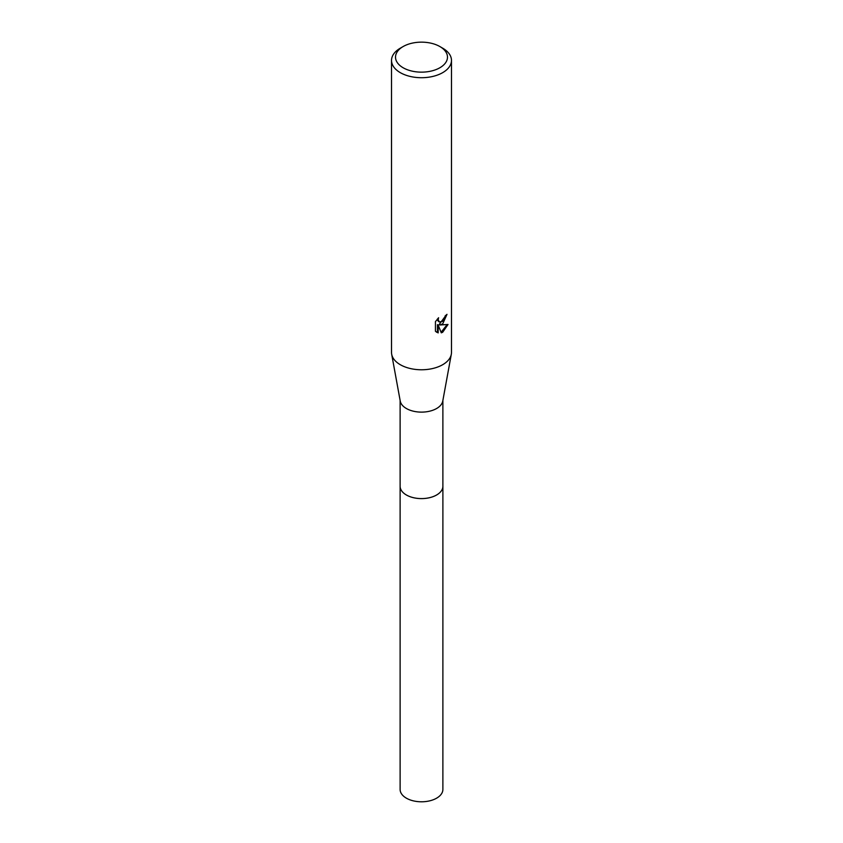 <?xml version="1.0" encoding="UTF-8"?>
<svg xmlns="http://www.w3.org/2000/svg" width="843" height="843" viewBox="0 0 843 843"><rect width="100%" height="100%" fill="white"/><g stroke="black" fill="none" stroke-linecap="round" stroke-linejoin="round"><path stroke-width="1.26" d="M442.881 485.884A21.391 12.35 180 0 1 442.891 486.253A21.381 12.339 180 0 1 436.621 494.978A21.381 12.339 180 0 1 413.312 497.655A21.381 12.339 180 0 1 400.119 486.253A21.391 12.35 180 0 1 400.119 485.884M442.881 485.989A21.391 12.35 180 0 1 436.621 494.989A21.391 12.35 180 0 1 413.102 497.612A21.391 12.35 180 0 1 400.119 485.989M439.867 46.544L442.691 48.177A29.979 17.303 180 0 1 451.479 60.411L451.479 352.469A29.979 17.303 180 0 1 451.311 354.281L442.765 401.078A21.381 12.339 180 0 1 436.621 408.507A21.381 12.339 180 0 1 414.366 411.416A21.381 12.339 180 0 1 400.235 401.078L391.689 354.281A29.979 17.303 180 0 1 391.521 352.469L391.521 60.411A29.979 17.303 180 0 1 400.309 48.177L403.133 46.544A25.975 14.995 180 0 1 439.867 46.544A25.975 14.995 180 0 1 439.867 67.756A25.975 14.995 180 0 1 403.133 67.756A25.975 14.995 180 0 1 403.133 46.544L400.309 48.177M451.311 354.281A29.979 17.303 180 0 1 442.691 364.703A29.979 17.303 180 0 1 411.5 368.781A29.979 17.303 180 0 1 391.689 354.281M441.289 332.837L438.181 325.082L438.181 332.901L435.441 331.288L435.441 321.636L438.592 317.737L438.17 319.655L439.329 321.942L442.691 321.32L444.862 317.864L445.178 315.851A29.979 17.303 0 0 0 447.001 314.334L442.691 323.912L439.825 324.998L448.033 324.471L442.691 332.237L441.279 332.827M451.479 60.411A29.979 17.303 180 0 1 442.691 72.646A29.979 17.303 180 0 1 410.025 76.397A29.979 17.303 180 0 1 391.521 60.411M446.221 315.029L439.108 324.587L439.825 324.998M438.992 321.699L437.759 320.614L437.464 318.928M436.379 332.089L437.454 332.479M438.181 332.901L437.454 332.49L437.454 324.66L438.181 325.082M441.068 332.258L447.096 324.681M400.109 486.253A21.391 12.35 180 0 0 406.379 494.989A21.391 12.35 180 0 0 429.688 497.665A21.391 12.35 180 0 0 442.891 486.253L442.881 789.448A21.381 12.339 180 0 1 429.677 800.85A21.381 12.339 180 0 1 406.379 798.173A21.381 12.339 180 0 1 400.119 789.448L400.119 400.436M439.329 321.942L438.613 321.531M442.881 486.253L442.881 400.436"/></g></svg>
